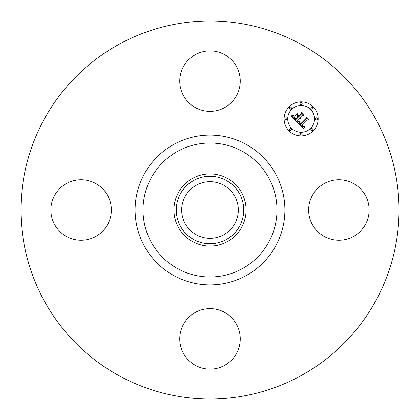 <?xml version="1.0" encoding="UTF-8"?>
<svg xmlns="http://www.w3.org/2000/svg" width="420" height="420" viewBox="0 0 420 420"><rect width="100%" height="100%" fill="white"/><g stroke="black" fill="none" stroke-linecap="round" stroke-linejoin="round"><path stroke-width="0.63" d="M312.338 195.5A30.245 30.245 0 0 1 353.383 183.456A30.245 30.245 0 0 1 365.421 224.501A30.245 30.245 0 0 1 324.382 236.544A30.245 30.245 0 0 1 312.338 195.5M119.374 375.884A189.026 189.026 0 0 1 44.116 119.374A189.026 189.026 0 0 1 300.625 44.116A189.026 189.026 0 0 1 375.884 300.625A189.026 189.026 0 0 1 119.374 375.884M223.577 185.147A28.319 28.319 0 0 1 234.853 223.577A28.319 28.319 0 0 1 196.423 234.853A28.319 28.319 0 0 1 185.147 196.423A28.319 28.319 0 0 1 223.577 185.147M193.83 180.395A33.731 33.731 0 0 0 180.395 226.17A33.731 33.731 0 0 0 226.17 239.605A33.731 33.731 0 0 0 239.605 193.83A33.731 33.731 0 0 0 193.83 180.395M227.299 241.668A36.088 36.088 0 0 1 178.332 192.701A36.088 36.088 0 0 1 227.299 178.332A36.088 36.088 0 0 1 241.668 227.299A36.088 36.088 0 0 1 173.911 210A36.088 36.088 0 0 1 227.299 178.332A36.088 36.088 0 0 1 227.299 241.668M195.5 107.662A30.245 30.245 0 0 1 183.456 66.617A30.245 30.245 0 0 1 224.501 54.579A30.245 30.245 0 0 1 236.544 95.618A30.245 30.245 0 0 1 195.5 107.662M107.662 224.501A30.245 30.245 0 0 1 66.617 236.544A30.245 30.245 0 0 1 54.579 195.5A30.245 30.245 0 0 1 95.618 183.456A30.245 30.245 0 0 1 107.662 224.501M224.501 312.338A30.245 30.245 0 0 1 236.544 353.383A30.245 30.245 0 0 1 195.5 365.421A30.245 30.245 0 0 1 183.456 324.382A30.245 30.245 0 0 1 224.501 312.338M313.163 130.898A17.01 17.01 0 0 1 289.102 130.898A17.01 17.01 0 0 1 289.102 106.838A17.01 17.01 0 0 1 313.163 106.838A17.01 17.01 0 0 1 313.163 130.898M291.653 109.389A13.403 13.403 0 0 1 310.611 109.389A13.403 13.403 0 0 1 310.611 128.347A13.403 13.403 0 0 1 291.653 128.347A13.403 13.403 0 0 1 291.653 109.389M297.528 122.462L299.885 121.632L299.502 123.155L300.61 124.598L306.374 118.96L306.327 117.768L308.726 120.173L307.377 120.052L302.148 125.281L303.224 126.158L304.521 125.979L303.377 126.404L302.069 125.475L301.754 125.675L303.366 126.908L304.747 126.315L303.881 128.709L297.528 122.462M297.533 121.8L299.917 121.212L297.533 121.8M299.754 122.383L300.678 123.805L305.97 118.524L306.122 116.702L308.805 119.385L306.269 117.133L306.169 118.639L300.689 124.12L299.791 123.097L299.754 122.383M297.045 121.979L291.59 116.524L294.031 115.805L293.869 117.647L295.722 119.779L298.184 117.322L297.864 117.002L295.691 119.17L294.305 117.726L294.042 116.45L294.368 117.505L295.701 118.897L297.733 116.87L296.935 116.072L295.207 116.125L297.407 113.92L297.418 115.673L298.625 116.881L301.271 114.23L301.282 112.875L303.865 115.453L302.327 115.28L300.064 117.542L301.067 118.157L299.922 117.684L299.675 117.931L301.019 118.666L300.116 118.818L299.234 118.372L297.014 120.593L297.045 121.979M291.512 115.799L294.068 115.138L292.945 115.799L291.512 115.799M295.008 115.552L297.276 113.285L295.008 115.552M297.538 114.907L298.615 115.983L300.862 113.736L301.082 111.662L304.127 114.707L301.235 112.098L301.056 113.804L298.604 116.261L297.538 114.907M289.648 128.893A1.029 1.029 0 0 1 291.107 128.893A1.029 1.029 0 0 1 291.107 130.352A1.029 1.029 0 0 1 289.648 130.352A1.029 1.029 0 0 1 289.648 128.893M289.648 107.383A1.029 1.029 0 0 1 291.107 107.383A1.029 1.029 0 0 1 291.107 108.843A1.029 1.029 0 0 1 289.648 108.843A1.029 1.029 0 0 1 289.648 107.383M285.196 118.136A1.029 1.029 0 0 1 286.655 118.136A1.029 1.029 0 0 1 286.655 119.595A1.029 1.029 0 0 1 285.196 119.595A1.029 1.029 0 0 1 285.196 118.136M311.157 107.383A1.029 1.029 0 0 1 312.617 107.383A1.029 1.029 0 0 1 312.617 108.843A1.029 1.029 0 0 1 311.157 108.843A1.029 1.029 0 0 1 311.157 107.383M300.405 102.931A1.029 1.029 0 0 1 301.865 102.931A1.029 1.029 0 0 1 301.865 104.386A1.029 1.029 0 0 1 300.405 104.386A1.029 1.029 0 0 1 300.405 102.931M312.617 130.352A1.029 1.029 0 0 1 311.157 130.352A1.029 1.029 0 0 1 311.157 128.893A1.029 1.029 0 0 1 312.617 128.893A1.029 1.029 0 0 1 312.617 130.352M301.865 134.804A1.029 1.029 0 0 1 300.405 134.804A1.029 1.029 0 0 1 300.405 133.345A1.029 1.029 0 0 1 301.865 133.345A1.029 1.029 0 0 1 301.865 134.804M317.069 119.595A1.029 1.029 0 0 1 315.614 119.595A1.029 1.029 0 0 1 315.614 118.136A1.029 1.029 0 0 1 317.069 118.136A1.029 1.029 0 0 1 317.069 119.595M242.114 151.21A66.99 66.99 0 0 1 268.79 242.114A66.99 66.99 0 0 1 177.886 268.79A66.99 66.99 0 0 1 151.21 177.886A66.99 66.99 0 0 1 242.114 151.21M245.91 144.27A74.902 74.902 0 0 1 275.73 245.91A74.902 74.902 0 0 1 174.09 275.73A74.902 74.902 0 0 1 144.27 174.09A74.902 74.902 0 0 1 245.91 144.27"/></g></svg>
